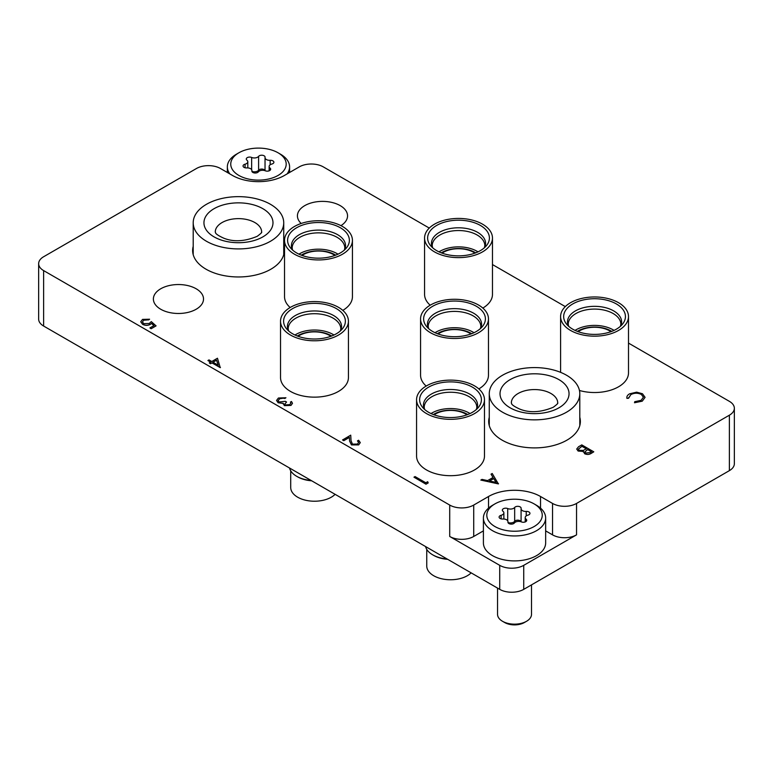 <?xml version="1.0" encoding="UTF-8"?>
<svg xmlns="http://www.w3.org/2000/svg" width="773" height="773" viewBox="0 0 773 773"><rect width="100%" height="100%" fill="white"/><g stroke="black" fill="none" stroke-linecap="round" stroke-linejoin="round"><path stroke-width="1.16" d="M489.27 417.294A45.829 26.456 0 0 0 488.7 421.44A45.829 26.456 0 0 0 502.131 440.146A45.829 26.456 0 0 0 552.077 445.886A45.829 26.456 0 0 0 580.368 421.44A45.829 26.456 0 0 0 579.798 417.294M193.202 246.355A45.829 26.456 0 0 0 192.632 250.5A45.829 26.456 0 0 0 206.062 269.217A45.829 26.456 0 0 0 256.008 274.946A45.829 26.456 0 0 0 284.3 250.5A45.829 26.456 0 0 0 283.73 246.355M160.726 309.248A25.065 14.474 0 0 0 188.042 312.379A25.065 14.474 0 0 0 203.521 299.016A25.065 14.474 0 0 0 196.178 288.783A25.065 14.474 0 0 0 168.862 285.643A25.065 14.474 0 0 0 153.383 299.016A25.065 14.474 0 0 0 160.726 309.248M340.951 225.648A25.065 14.474 0 0 0 347.55 215.86A25.065 14.474 0 0 0 340.207 205.618A25.065 14.474 0 0 0 312.891 202.487A25.065 14.474 0 0 0 297.421 215.86A25.065 14.474 0 0 0 301.18 223.474M729.374 415.198A16.977 9.798 0 0 0 734.35 408.27L734.35 463.713A16.977 9.798 180 0 1 729.374 470.641L729.374 415.198L576.542 503.436L576.542 534.858A16.977 9.798 180 0 1 552.54 534.858L545.651 530.877M483.405 530.877L473.723 536.472A16.977 9.798 180 0 1 449.712 536.472L499.725 565.343A16.977 9.798 0 0 0 523.727 565.343L576.542 534.858M729.374 470.641L523.727 589.364A16.977 9.798 180 0 1 499.725 589.364L499.725 565.343M429.276 228.074L323.288 166.881A16.977 9.798 0 0 0 299.277 166.881L284.474 175.432A36.775 21.238 0 0 1 232.46 175.432L220.46 168.504A16.977 9.798 0 0 0 196.458 168.504L43.626 256.742A16.977 9.798 0 0 0 38.65 263.67A16.977 9.798 0 0 0 43.626 270.598L43.626 326.042L499.725 589.364M43.626 326.042A16.977 9.798 180 0 1 38.65 319.114L38.65 263.67M734.35 408.27A16.977 9.798 0 0 0 729.374 401.342L628.497 343.096M565.305 306.61L492.469 264.559M449.712 536.472L449.712 505.059L43.626 270.598M449.712 505.059A16.977 9.798 0 0 0 473.723 505.059L473.723 536.472M552.54 534.858L552.54 503.436L540.54 496.508A36.775 21.238 0 0 0 488.526 496.508L473.723 505.059M552.54 503.436A16.977 9.798 0 0 0 576.542 503.436M498.527 483.714L480.825 480.072L482.004 479.395L487.618 480.593L493.058 477.453L491.039 474.178L492.217 473.491L498.372 483.898L480.825 480.072M496.121 482.4L493.705 478.497L489.425 480.97L496.121 482.4M493.019 477.472L491.039 474.178M496.053 482.381L493.705 478.593L489.541 480.999M358.672 442.523L357.493 440.939L358.575 440.224L360.286 442.581L358.662 444.89L351.464 444.919L349.589 441.035L349.386 437.45L343.801 440.678L342.574 439.963L350.729 435.16L351.039 440.716L352.449 444.156L357.484 444.05L358.672 442.475L357.493 440.852M358.662 444.794L351.464 444.833L349.589 440.939L349.386 437.354L343.801 440.678M343.801 440.581L342.574 439.866M360.286 442.629L358.662 444.89M290.832 403.255L290.406 402.115L291.479 401.487L292.484 403.303L290.986 405.419L284.358 405.641L283.295 403.409L278.116 402.752L276.55 400.443L278.396 398.027L285.942 397.757L284.86 398.472L282.261 398.056L279.613 398.839L278.145 400.636M285.942 397.757L279.613 398.752L278.145 400.598L279.092 401.979L285.324 401.313L286.561 402.028L284.802 404.018L285.44 404.936L289.74 404.627L290.832 403.206L290.406 402.115M286.561 402.028L284.812 404.066M290.986 405.332L284.358 405.554L283.295 403.322L278.116 402.752M278.116 402.665L276.55 400.443M283.295 403.322L283.179 403.97M292.484 403.351L290.986 405.419M217.464 358.228L220.237 367.639L211.928 362.846L210.536 363.648L209.309 362.933L210.691 362.131L207.927 360.537L209 359.909L211.773 361.513L217.464 358.228M216.575 360.16L213 362.218L218.218 365.233L216.575 360.16L213.077 362.266M220.45 367.513L211.928 362.933L210.536 363.735L209.309 362.933M210.614 362.179L207.927 360.537M218.179 365.214L216.575 360.247M151.479 323.375L150.3 324.322C147.711 325.578 145.14 325.549 142.599 324.245L140.734 321.752L142.551 319.384L149.604 319.22L143.72 320.128L142.445 321.906L143.72 323.645L149.266 323.501L151.295 321.616L156.069 325.887L151.141 328.728L149.914 327.926L153.991 325.568L151.479 323.375L150.3 324.418C147.711 325.675 145.14 325.646 142.599 324.331L140.734 321.8M156.069 325.8L151.141 328.728M143.72 320.128L142.445 321.954M148.522 319.848L143.72 320.225M149.604 319.22L148.522 319.935M153.933 325.607L151.479 323.472M151.141 328.641L149.914 327.926M581.779 444.89L593.78 451.819L591.432 453.171C589.345 454.534 587.084 454.698 584.649 453.654L583.48 451.384L578.107 450.939L576.726 449.016L578.533 446.765L581.779 444.89M583.354 452.002L583.48 451.384M591.471 451.732L587.625 449.509L584.919 451.905L585.702 453.017L590.012 452.572L591.471 451.732M586.388 448.794L581.934 446.224L578.378 449.142L579.18 450.321L583.286 450.427L586.388 448.794M591.393 451.78L587.625 449.596L584.919 451.954M593.78 451.819L591.432 453.258C589.345 454.63 587.084 454.785 584.649 453.751L583.48 451.471L578.107 451.036L576.726 449.065M586.311 448.842L581.934 446.311L578.378 449.19M641.319 394.327C637.773 392.674 634.295 392.742 630.865 394.52L628.575 398.143L626.922 398.279C626.565 396.539 627.473 395.051 629.618 393.805L636.672 392.162L642.479 393.757L645.069 397.312L642.257 401.177L634.507 402.752L634.73 401.699L641.088 400.337L643.426 397.167L641.319 394.423C637.773 392.771 634.295 392.829 630.865 394.607L628.575 398.24L626.922 398.366L626.826 397.573M642.257 401.09L634.507 402.656M645.069 397.361L642.257 401.177M626.826 397.622L626.922 398.366M628.546 397.68L628.575 398.24M643.426 397.216L641.319 394.423M427.662 481.714L428.194 482.922L425.971 484.207L413.97 477.183L415.053 476.564L425.817 482.777L427.662 481.714M428.194 482.835L425.971 484.207M425.971 484.111L413.97 477.183M492.527 505.291L494.923 503.899A27.722 16.011 0 0 0 494.923 526.539A27.722 16.011 0 0 0 534.133 526.539A27.722 16.011 0 0 0 534.133 503.899A27.722 16.011 0 0 0 494.923 503.899L492.527 505.291A31.123 17.963 180 0 0 483.405 517.987L483.405 542.936A31.123 17.963 0 0 0 502.624 559.536A31.123 17.963 0 0 0 536.53 555.642A31.123 17.963 0 0 0 545.651 542.936L545.651 517.987A31.123 17.963 180 0 1 536.53 530.693A31.123 17.963 180 0 1 502.624 534.587A31.123 17.963 180 0 1 483.405 517.987M534.133 503.899L536.539 505.291A31.123 17.963 180 0 1 545.651 517.987M497.551 588.118L497.551 614.361A16.977 9.798 0 0 0 502.527 621.289L504.682 622.536A13.924 8.039 180 0 0 524.374 622.536L526.529 621.289A16.977 9.798 0 0 0 531.505 614.361L531.505 584.881M513.697 523.553A3.382 1.952 0 0 0 514.393 522.963A4.638 2.677 180 0 1 521.36 521.891A3.382 1.952 0 0 0 525.737 521.688A3.382 1.952 0 0 0 526.722 520.306A3.382 1.952 0 0 0 526.075 519.156A4.638 2.677 180 0 1 525.196 517.591A4.638 2.677 180 0 1 527.94 515.137A3.382 1.952 0 0 0 528.954 514.741A3.382 1.952 0 0 0 529.949 513.359A3.382 1.952 0 0 0 526.22 511.417A4.638 2.677 180 0 1 521.089 508.75A4.638 2.677 180 0 1 521.118 508.47A3.382 1.952 0 0 0 521.137 508.267A3.382 1.952 0 0 0 518.461 506.363A3.382 1.952 0 0 0 514.663 507.475A4.638 2.677 180 0 1 513.707 508.276A4.638 2.677 180 0 1 507.706 508.557A3.382 1.952 0 0 0 504.18 508.392A3.382 1.952 0 0 0 502.334 510.132A3.382 1.952 0 0 0 502.981 511.282A4.638 2.677 180 0 1 503.87 512.857A4.638 2.677 180 0 1 502.508 514.75A4.638 2.677 180 0 1 501.117 515.301A3.382 1.952 0 0 0 499.107 517.079A3.382 1.952 0 0 0 502.846 519.021A4.638 2.677 180 0 1 507.967 521.688A4.638 2.677 180 0 1 507.938 521.968A3.382 1.952 0 0 0 507.919 522.171A3.382 1.952 0 0 0 510.006 523.968A3.382 1.952 0 0 0 513.697 523.553M521.089 508.75L521.089 521.785A3.382 1.952 0 0 0 518.161 520.19A3.382 1.952 0 0 0 514.663 521.331A4.638 2.677 180 0 1 513.707 522.142A4.638 2.677 180 0 1 507.977 522.519L507.967 521.688M502.527 621.289A16.977 9.798 0 0 0 526.529 621.289L524.374 622.536M236.461 154.185L238.867 152.793A27.722 16.011 0 0 0 238.867 175.432A27.722 16.011 0 0 0 278.077 175.432A27.722 16.011 0 0 0 278.077 152.793A27.722 16.011 0 0 0 238.867 152.793L236.47 154.185A31.123 17.963 180 0 0 236.461 154.185A31.123 17.963 180 0 0 227.349 166.881L227.349 172.476M278.077 152.793L280.473 154.185A31.123 17.963 180 0 1 289.595 166.881A31.123 17.963 180 0 1 287.112 173.906M257.631 172.447A3.382 1.952 0 0 0 258.337 171.857A4.638 2.677 180 0 1 265.294 170.785A3.382 1.952 0 0 0 269.671 170.582A3.382 1.952 0 0 0 270.666 169.2A3.382 1.952 0 0 0 270.019 168.05A4.638 2.677 180 0 1 269.13 166.485A4.638 2.677 180 0 1 271.883 164.031A3.382 1.952 0 0 0 272.898 163.634A3.382 1.952 0 0 0 273.893 162.253A3.382 1.952 0 0 0 270.154 160.311A4.638 2.677 180 0 1 265.033 157.644A4.638 2.677 180 0 1 265.062 157.363A3.382 1.952 0 0 0 265.081 157.161A3.382 1.952 0 0 0 262.405 155.257A3.382 1.952 0 0 0 258.607 156.368A4.638 2.677 180 0 1 257.651 157.17A4.638 2.677 180 0 1 251.64 157.45A3.382 1.952 0 0 0 248.123 157.286A3.382 1.952 0 0 0 246.278 159.025A3.382 1.952 0 0 0 246.925 160.175A4.638 2.677 180 0 1 247.804 161.75A4.638 2.677 180 0 1 246.452 163.644A4.638 2.677 180 0 1 245.06 164.195A3.382 1.952 0 0 0 243.051 165.973A3.382 1.952 0 0 0 246.78 167.915A4.638 2.677 180 0 1 251.911 170.582A4.638 2.677 180 0 1 251.882 170.862A3.382 1.952 0 0 0 251.863 171.065A3.382 1.952 0 0 0 253.95 172.862A3.382 1.952 0 0 0 257.631 172.447M265.033 157.644L265.033 170.678A3.382 1.952 0 0 0 262.095 169.084A3.382 1.952 0 0 0 258.607 170.224A4.638 2.677 180 0 1 257.651 171.036A4.638 2.677 180 0 1 251.921 171.413M229.832 173.906A31.123 17.963 180 0 1 227.349 166.881M566.541 412.193A45.269 26.137 180 0 1 517.214 417.864A45.269 26.137 180 0 1 489.27 393.718A45.269 26.137 180 0 1 502.527 375.243A45.269 26.137 180 0 1 551.854 369.571A45.269 26.137 180 0 1 579.798 393.718A45.269 26.137 180 0 1 566.541 412.193M431.015 413.545A26.311 15.189 180 0 1 431.914 413.004A26.311 15.189 180 0 1 470.013 413.545M434.078 414.821A21.499 12.416 180 0 1 435.315 414.048A21.499 12.416 180 0 1 466.95 414.821M433.315 414.531A23.461 13.547 180 0 1 433.924 414.173A23.461 13.547 180 0 1 467.713 414.531M428.677 387.118A30.881 17.827 180 0 1 468.032 385.041A30.881 17.827 180 0 1 478.709 407.004A30.881 17.827 180 0 1 472.351 412.328A30.881 17.827 180 0 1 422.319 407.004A30.881 17.827 180 0 1 428.677 387.118M426.754 549.361L426.754 566.039A23.76 13.721 0 0 0 433.711 575.74A23.76 13.721 0 0 0 471.134 572.861M425.575 546.559A25.18 14.532 0 0 0 432.706 554.84L433.711 555.41A23.76 13.721 0 0 0 447.712 559.333M433.711 555.41L432.706 554.84A25.18 14.532 0 0 0 447.045 558.956M416.57 399.728L416.57 456.089A33.944 19.596 0 0 0 426.512 469.945A33.944 19.596 0 0 0 463.51 474.197A33.944 19.596 0 0 0 484.468 456.089L484.468 399.728A33.944 19.596 180 0 1 463.51 417.835A33.944 19.596 180 0 1 426.512 413.584A33.944 19.596 180 0 1 416.57 399.728A33.944 19.596 180 0 1 437.528 381.611A33.944 19.596 180 0 1 474.516 385.862A33.944 19.596 180 0 1 484.468 399.728M298.987 254.162A26.311 15.189 180 0 1 299.876 253.621A26.311 15.189 180 0 1 337.985 254.162M302.05 255.438A21.499 12.416 180 0 1 303.277 254.665A21.499 12.416 180 0 1 334.922 255.438M301.286 255.148A23.461 13.547 180 0 1 301.895 254.781A23.461 13.547 180 0 1 335.685 255.148M296.648 227.735A30.881 17.827 180 0 1 335.994 225.658A30.881 17.827 180 0 1 346.681 247.621A30.881 17.827 180 0 1 340.323 252.945A30.881 17.827 180 0 1 290.29 247.621A30.881 17.827 180 0 1 296.648 227.735M342.806 310.379A33.944 19.596 0 0 0 352.43 296.706L352.43 240.335A33.944 19.596 180 0 1 331.472 258.453A33.944 19.596 180 0 1 294.474 254.201A33.944 19.596 180 0 1 284.532 240.335A33.944 19.596 180 0 1 305.49 222.228A33.944 19.596 180 0 1 342.487 226.479A33.944 19.596 180 0 1 352.43 240.335M284.532 240.335L284.532 296.706A33.944 19.596 0 0 0 290.165 307.509M439.016 251.853A26.311 15.189 180 0 1 439.914 251.312A26.311 15.189 180 0 1 478.014 251.853M442.079 253.129A21.499 12.416 180 0 1 443.316 252.356A21.499 12.416 180 0 1 474.951 253.129M441.315 252.839A23.461 13.547 180 0 1 441.924 252.471A23.461 13.547 180 0 1 475.714 252.839M436.677 225.426A30.881 17.827 180 0 1 476.033 223.339A30.881 17.827 180 0 1 486.71 245.312A30.881 17.827 180 0 1 480.352 250.636A30.881 17.827 180 0 1 430.319 245.312A30.881 17.827 180 0 1 436.677 225.426M482.835 308.069A33.944 19.596 0 0 0 492.469 294.397L492.469 238.026A33.944 19.596 180 0 1 471.511 256.134A33.944 19.596 180 0 1 434.513 251.892A33.944 19.596 180 0 1 424.57 238.026A33.944 19.596 180 0 1 445.528 219.918A33.944 19.596 180 0 1 482.526 224.17A33.944 19.596 180 0 1 492.469 238.026M424.57 238.026L424.57 294.397A33.944 19.596 0 0 0 430.194 305.2M294.986 335.009A26.311 15.189 180 0 1 295.875 334.467A26.311 15.189 180 0 1 333.984 335.009M298.049 336.284A21.499 12.416 180 0 1 299.277 335.511A21.499 12.416 180 0 1 330.921 336.284M297.286 335.994A23.461 13.547 180 0 1 297.895 335.637A23.461 13.547 180 0 1 331.685 335.994M292.648 308.582A30.881 17.827 180 0 1 331.994 306.504A30.881 17.827 180 0 1 342.681 328.467A30.881 17.827 180 0 1 336.323 333.791A30.881 17.827 180 0 1 286.29 328.467A30.881 17.827 180 0 1 292.648 308.582M290.716 470.825L290.716 487.502A23.76 13.721 0 0 0 297.682 497.203A23.76 13.721 0 0 0 335.105 494.324M289.546 468.023A25.18 14.532 0 0 0 296.677 476.303L297.682 476.873A23.76 13.721 0 0 0 311.674 480.796M297.682 476.873L296.677 476.303A25.18 14.532 0 0 0 311.017 480.42M280.531 321.191L280.531 377.553A33.944 19.596 0 0 0 290.474 391.409A33.944 19.596 0 0 0 327.472 395.66A33.944 19.596 0 0 0 348.43 377.553L348.43 321.191A33.944 19.596 180 0 1 327.472 339.299A33.944 19.596 180 0 1 290.474 335.047A33.944 19.596 180 0 1 280.531 321.191A33.944 19.596 180 0 1 301.489 303.074A33.944 19.596 180 0 1 338.487 307.325A33.944 19.596 180 0 1 348.43 321.191M435.015 332.699A26.311 15.189 180 0 1 435.914 332.158A26.311 15.189 180 0 1 474.013 332.699M438.078 333.975A21.499 12.416 180 0 1 439.315 333.202A21.499 12.416 180 0 1 470.95 333.975M437.315 333.685A23.461 13.547 180 0 1 437.924 333.318A23.461 13.547 180 0 1 471.714 333.685M432.677 306.272A30.881 17.827 180 0 1 472.032 304.195A30.881 17.827 180 0 1 482.71 326.158A30.881 17.827 180 0 1 476.352 331.482A30.881 17.827 180 0 1 426.319 326.158A30.881 17.827 180 0 1 432.677 306.272M478.835 388.916A33.944 19.596 0 0 0 488.468 375.243L488.468 318.872A33.944 19.596 180 0 1 467.51 336.989A33.944 19.596 180 0 1 430.513 332.738A33.944 19.596 180 0 1 420.57 318.872A33.944 19.596 180 0 1 441.528 300.765A33.944 19.596 180 0 1 478.526 305.016A33.944 19.596 180 0 1 488.468 318.872M420.57 318.872L420.57 375.243A33.944 19.596 0 0 0 426.194 386.046M575.044 330.39A26.311 15.189 180 0 1 575.943 329.849A26.311 15.189 180 0 1 614.052 330.39M578.107 331.665A21.499 12.416 180 0 1 579.344 330.892A21.499 12.416 180 0 1 610.979 331.665M577.354 331.375A23.461 13.547 180 0 1 577.962 331.008A23.461 13.547 180 0 1 611.743 331.375M572.706 303.963A30.881 17.827 180 0 1 612.061 301.876A30.881 17.827 180 0 1 622.738 323.848A30.881 17.827 180 0 1 616.39 329.172A30.881 17.827 180 0 1 566.358 323.848A30.881 17.827 180 0 1 572.706 303.963M579.45 390.481A33.944 19.596 0 0 0 628.497 372.934L628.497 316.563A33.944 19.596 180 0 1 607.539 334.67A33.944 19.596 180 0 1 570.542 330.429A33.944 19.596 180 0 1 560.599 316.563A33.944 19.596 180 0 1 581.557 298.455A33.944 19.596 180 0 1 618.555 302.707A33.944 19.596 180 0 1 628.497 316.563M270.473 241.263A45.269 26.137 180 0 1 221.146 246.925A45.269 26.137 180 0 1 193.202 222.788A45.269 26.137 180 0 1 206.459 204.304A45.269 26.137 180 0 1 255.786 198.642A45.269 26.137 180 0 1 283.73 222.788A45.269 26.137 180 0 1 270.473 241.263M523.727 565.343L523.727 589.364M488.526 508.122L488.526 496.508M540.54 508.122L540.54 496.508M526.075 521.456L526.075 519.156M526.22 515.91L526.22 511.417M507.706 520.799L507.706 508.557M501.117 518.867L501.117 515.301M514.663 521.331L514.663 507.475M270.019 170.35L270.019 168.05M270.154 164.804L270.154 160.311M251.64 169.693L251.64 157.45M245.06 167.76L245.06 164.195M258.607 170.224L258.607 156.368M518.132 393.486A23.2 13.392 180 0 1 543.409 390.587A23.2 13.392 180 0 1 557.729 402.955C556.705 403.574 560.328 401.95 553.284 407.245C540.82 412.444 529.669 413.062 519.842 409.12C509.001 404.153 512.238 403.071 511.34 402.955A23.2 13.392 180 0 1 518.132 393.486M558.937 407.806A34.514 19.924 180 0 1 510.132 407.806A34.514 19.924 180 0 1 510.132 379.63A34.514 19.924 180 0 1 558.937 379.63A34.514 19.924 180 0 1 558.937 407.806M476.439 409.419L476.825 407.429A26.311 15.189 0 0 0 460.582 393.399A26.311 15.189 0 0 0 431.914 396.684A26.311 15.189 0 0 0 424.203 407.429L424.599 409.419M424.406 409.255A27.065 15.624 180 0 1 431.373 394.066A27.065 15.624 180 0 1 464.119 391.611A27.065 15.624 180 0 1 476.622 409.255M344.4 250.037L344.797 248.046A26.311 15.189 0 0 0 328.554 234.016A26.311 15.189 0 0 0 299.876 237.301A26.311 15.189 0 0 0 292.175 248.046L292.561 250.037M292.378 249.863A27.065 15.624 180 0 1 299.344 234.683A27.065 15.624 180 0 1 332.09 232.229A27.065 15.624 180 0 1 344.594 249.863M484.439 247.727L484.826 245.737A26.311 15.189 0 0 0 468.583 231.697A26.311 15.189 0 0 0 439.914 234.992A26.311 15.189 0 0 0 432.204 245.737L432.6 247.727M432.407 247.553A27.065 15.624 180 0 1 439.373 232.373A27.065 15.624 180 0 1 472.119 229.91A27.065 15.624 180 0 1 484.623 247.553M340.4 330.883L340.796 328.892A26.311 15.189 0 0 0 324.554 314.862A26.311 15.189 0 0 0 295.875 318.147A26.311 15.189 0 0 0 288.174 328.892L288.561 330.883M288.377 330.718A27.065 15.624 180 0 1 295.344 315.529A27.065 15.624 180 0 1 328.081 313.075A27.065 15.624 180 0 1 340.593 330.718M480.439 328.573L480.825 326.583A26.311 15.189 0 0 0 464.583 312.553A26.311 15.189 0 0 0 435.914 315.838A26.311 15.189 0 0 0 428.203 326.583L428.6 328.573M428.406 328.399A27.065 15.624 180 0 1 435.373 313.22A27.065 15.624 180 0 1 468.119 310.765A27.065 15.624 180 0 1 480.622 328.399M620.468 326.264L620.854 324.274A26.311 15.189 0 0 0 604.612 310.234A26.311 15.189 0 0 0 575.943 313.529A26.311 15.189 0 0 0 568.232 324.274L568.628 326.264M568.445 326.09A27.065 15.624 180 0 1 575.412 310.91A27.065 15.624 180 0 1 608.148 308.446A27.065 15.624 180 0 1 620.651 326.09M222.064 222.556A23.2 13.392 180 0 1 247.341 219.648A23.2 13.392 180 0 1 261.661 232.026C260.636 232.644 264.269 231.011 257.216 236.316C244.751 241.505 233.601 242.133 223.774 238.19C212.933 233.224 216.169 232.132 215.271 232.026A23.2 13.392 180 0 1 222.064 222.556M262.868 236.876A34.514 19.924 180 0 1 214.063 236.876A34.514 19.924 180 0 1 214.063 208.691A34.514 19.924 180 0 1 262.868 208.691A34.514 19.924 180 0 1 262.868 236.876M503.87 519.031L503.87 512.857M525.196 521.939L525.196 517.591M289.595 166.881L289.595 172.476M247.804 167.925L247.804 161.75M269.13 170.833L269.13 166.485M251.911 171.374L251.911 170.582M489.27 393.718L489.27 425.585M579.798 393.718L579.798 425.585M560.599 372.354L560.599 316.563M193.202 222.788L193.202 254.646M283.73 222.788L283.73 254.646"/></g></svg>
